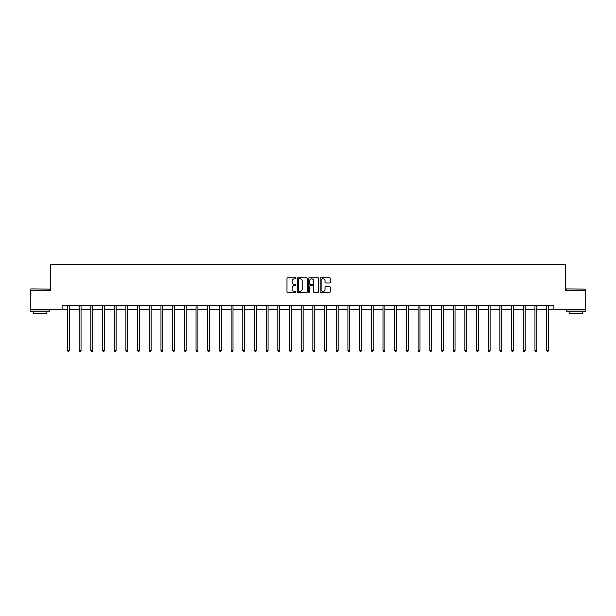 <?xml version="1.0" encoding="UTF-8"?>
<svg xmlns="http://www.w3.org/2000/svg" width="616" height="616" viewBox="0 0 616 616"><rect width="100%" height="100%" fill="white"/><g stroke="black" fill="none" stroke-linecap="round" stroke-linejoin="round"><path stroke-width="0.92" d="M296.011 278.301A0.516 0.516 0 0 0 295.495 277.785L287.687 277.785A0.739 0.739 0 0 0 286.948 278.524L286.948 291.761A0.739 0.739 0 0 0 287.687 292.492L295.495 292.492A0.516 0.516 0 0 0 296.011 291.984A0.516 0.516 0 0 0 295.495 291.468L294.486 291.468A2.356 2.356 0 0 1 292.138 289.112L292.138 288.011A2.356 2.356 0 0 1 294.486 285.655L295.495 285.655A0.516 0.516 0 0 0 296.011 285.139A0.516 0.516 0 0 0 295.495 284.63L294.486 284.63A2.356 2.356 0 0 1 292.138 282.274L292.138 281.173A2.356 2.356 0 0 1 294.486 278.817L295.495 278.817A0.516 0.516 0 0 0 296.011 278.301M329.491 282.975A0.739 0.739 0 0 0 330.23 282.236L330.23 278.524A0.739 0.739 0 0 0 329.491 277.785L320.813 277.785A0.739 0.739 0 0 0 320.081 278.524L320.081 291.761A0.739 0.739 0 0 0 320.813 292.492L329.491 292.492A0.739 0.739 0 0 0 330.23 291.761L330.23 287.272A0.739 0.739 0 0 0 329.491 286.54L325.779 286.54A0.739 0.739 0 0 0 325.04 287.272L325.04 289.497A1.963 1.963 0 0 1 323.077 291.468A1.963 1.963 0 0 1 321.105 289.497L321.105 280.788A1.963 1.963 0 0 1 323.077 278.817A1.963 1.963 0 0 1 325.04 280.788L325.04 282.236A0.739 0.739 0 0 0 325.779 282.975L329.491 282.975M62.077 309.494L30.8 309.494L30.8 290.76L50.389 290.76L50.389 264.541L565.611 264.541L565.611 290.76L585.2 290.76L585.2 309.494L553.923 309.494L553.923 305.744L62.077 305.744L62.077 309.494L67.475 309.494M307.353 278.524A0.739 0.739 0 0 0 306.622 277.785L297.944 277.785A0.739 0.739 0 0 0 297.205 278.524L297.205 291.761A0.739 0.739 0 0 0 297.944 292.492L306.622 292.492A0.739 0.739 0 0 0 307.353 291.761L307.353 278.524M309.378 277.785L318.056 277.785A0.739 0.739 0 0 1 318.795 278.524L318.795 291.761A0.739 0.739 0 0 1 318.056 292.492L314.345 292.492A0.739 0.739 0 0 1 313.606 291.761L313.606 286.394A0.739 0.739 0 0 0 312.874 285.655L310.41 285.655A0.739 0.739 0 0 0 309.671 286.394L309.671 291.984A0.516 0.516 0 0 1 309.155 292.492A0.516 0.516 0 0 1 308.647 291.984L308.647 278.524A0.739 0.739 0 0 1 309.378 277.785M69.346 309.494L79.164 309.494M81.035 309.494L90.845 309.494M92.723 309.494L102.533 309.494M104.404 309.494L114.222 309.494M116.093 309.494L125.91 309.494M127.781 309.494L137.599 309.494M139.47 309.494L149.288 309.494M151.159 309.494L160.969 309.494M162.847 309.494L172.657 309.494M174.528 309.494L184.346 309.494M186.217 309.494L196.034 309.494M197.905 309.494L207.723 309.494M209.594 309.494L219.411 309.494M221.283 309.494L231.092 309.494M232.971 309.494L242.781 309.494M244.66 309.494L254.47 309.494M256.341 309.494L266.158 309.494M268.029 309.494L277.847 309.494M279.718 309.494L289.535 309.494M291.406 309.494L301.216 309.494M303.095 309.494L312.905 309.494M314.784 309.494L324.594 309.494M326.465 309.494L336.282 309.494M338.153 309.494L347.971 309.494M349.842 309.494L359.659 309.494M361.53 309.494L371.34 309.494M373.219 309.494L383.029 309.494M384.908 309.494L394.717 309.494M396.588 309.494L406.406 309.494M408.277 309.494L418.095 309.494M419.966 309.494L429.783 309.494M431.654 309.494L441.472 309.494M443.343 309.494L453.153 309.494M455.032 309.494L464.841 309.494M466.712 309.494L476.53 309.494M478.401 309.494L488.218 309.494M490.09 309.494L499.907 309.494M501.778 309.494L511.596 309.494M513.467 309.494L523.277 309.494M525.155 309.494L534.965 309.494M536.836 309.494L546.654 309.494M548.525 309.494L553.923 309.494M298.752 278.817A0.516 0.516 0 0 0 298.236 279.333L298.236 290.952A0.516 0.516 0 0 0 298.752 291.468L299.823 291.468A2.356 2.356 0 0 0 302.171 289.112L302.171 281.173A2.356 2.356 0 0 0 299.823 278.817L298.752 278.817M313.606 280.819A1.963 1.963 0 0 0 311.642 278.856A1.963 1.963 0 0 0 309.671 280.819L309.671 283.891A0.739 0.739 0 0 0 310.41 284.63L312.874 284.63A0.739 0.739 0 0 0 313.606 283.891L313.606 280.819M69.446 305.744L69.4 305.852A0.747 0.747 0 0 0 69.346 306.137L69.346 350.489L67.475 350.489L67.475 306.137A0.747 0.747 0 0 0 67.421 305.852L67.375 305.744M69.346 350.489L68.784 351.459L68.037 351.459L67.475 350.489M31.023 288.889L49.526 289.112L31.023 288.889M40.163 311.742L30.8 311.742L30.8 309.863L49.526 309.863L49.526 311.742L40.163 311.742M46.908 311.742L46.908 313.459L33.426 313.459L33.426 311.742M566.697 288.889L585.2 289.112L566.697 288.889M575.837 311.742L566.474 311.742L566.474 309.863L585.2 309.863L585.2 311.742L575.837 311.742M582.574 311.742L582.574 313.459L569.092 313.459L569.092 311.742M81.135 305.744L81.089 305.852A0.747 0.747 0 0 0 81.035 306.137L81.035 350.489L79.164 350.489L79.164 306.137A0.747 0.747 0 0 0 79.11 305.852L79.064 305.744M81.035 350.489L80.473 351.459L79.726 351.459L79.164 350.489M92.816 305.744L92.777 305.852A0.747 0.747 0 0 0 92.723 306.137L92.723 350.489L90.845 350.489L90.845 306.137A0.747 0.747 0 0 0 90.791 305.852L90.752 305.744M92.723 350.489L92.161 351.459L91.407 351.459L90.845 350.489M104.504 305.744L104.458 305.852A0.747 0.747 0 0 0 104.404 306.137L104.404 350.489L102.533 350.489L102.533 306.137A0.747 0.747 0 0 0 102.479 305.852L102.433 305.744M104.404 350.489L103.842 351.459L103.095 351.459L102.533 350.489M116.193 305.744L116.147 305.852A0.747 0.747 0 0 0 116.093 306.137L116.093 350.489L114.222 350.489L114.222 306.137A0.747 0.747 0 0 0 114.168 305.852L114.122 305.744M116.093 350.489L115.531 351.459L114.784 351.459L114.222 350.489M127.882 305.744L127.835 305.852A0.747 0.747 0 0 0 127.781 306.137L127.781 350.489L125.91 350.489L125.91 306.137A0.747 0.747 0 0 0 125.856 305.852L125.81 305.744M127.781 350.489L127.219 351.459L126.472 351.459L125.91 350.489M139.57 305.744L139.524 305.852A0.747 0.747 0 0 0 139.47 306.137L139.47 350.489L137.599 350.489L137.599 306.137A0.747 0.747 0 0 0 137.545 305.852L137.499 305.744M139.47 350.489L138.908 351.459L138.161 351.459L137.599 350.489M151.259 305.744L151.213 305.852A0.747 0.747 0 0 0 151.159 306.137L151.159 350.489L149.288 350.489L149.288 306.137A0.747 0.747 0 0 0 149.234 305.852L149.188 305.744M151.159 350.489L150.597 351.459L149.85 351.459L149.288 350.489M162.94 305.744L162.901 305.852A0.747 0.747 0 0 0 162.847 306.137L162.847 350.489L160.969 350.489L160.969 306.137A0.747 0.747 0 0 0 160.915 305.852L160.876 305.744M162.847 350.489L162.285 351.459L161.531 351.459L160.969 350.489M174.628 305.744L174.59 305.852A0.747 0.747 0 0 0 174.528 306.137L174.528 350.489L172.657 350.489L172.657 306.137A0.747 0.747 0 0 0 172.603 305.852L172.557 305.744M174.528 350.489L173.974 351.459L173.219 351.459L172.657 350.489M186.317 305.744L186.271 305.852A0.747 0.747 0 0 0 186.217 306.137L186.217 350.489L184.346 350.489L184.346 306.137A0.747 0.747 0 0 0 184.292 305.852L184.246 305.744M186.217 350.489L185.655 351.459L184.908 351.459L184.346 350.489M198.005 305.744L197.959 305.852A0.747 0.747 0 0 0 197.905 306.137L197.905 350.489L196.034 350.489L196.034 306.137A0.747 0.747 0 0 0 195.98 305.852L195.934 305.744M197.905 350.489L197.343 351.459L196.596 351.459L196.034 350.489M209.694 305.744L209.648 305.852A0.747 0.747 0 0 0 209.594 306.137L209.594 350.489L207.723 350.489L207.723 306.137A0.747 0.747 0 0 0 207.669 305.852L207.623 305.744M209.594 350.489L209.032 351.459L208.285 351.459L207.723 350.489M221.383 305.744L221.337 305.852A0.747 0.747 0 0 0 221.283 306.137L221.283 350.489L219.411 350.489L219.411 306.137A0.747 0.747 0 0 0 219.358 305.852L219.311 305.744M221.283 350.489L220.72 351.459L219.974 351.459L219.411 350.489M233.064 305.744L233.025 305.852A0.747 0.747 0 0 0 232.971 306.137L232.971 350.489L231.092 350.489L231.092 306.137A0.747 0.747 0 0 0 231.039 305.852L231 305.744M232.971 350.489L232.409 351.459L231.655 351.459L231.092 350.489M244.752 305.744L244.714 305.852A0.747 0.747 0 0 0 244.66 306.137L244.66 350.489L242.781 350.489L242.781 306.137A0.747 0.747 0 0 0 242.727 305.852L242.681 305.744M244.66 350.489L244.098 351.459L243.343 351.459L242.781 350.489M256.441 305.744L256.395 305.852A0.747 0.747 0 0 0 256.341 306.137L256.341 350.489L254.47 350.489L254.47 306.137A0.747 0.747 0 0 0 254.416 305.852L254.37 305.744M256.341 350.489L255.779 351.459L255.032 351.459L254.47 350.489M268.129 305.744L268.083 305.852A0.747 0.747 0 0 0 268.029 306.137L268.029 350.489L266.158 350.489L266.158 306.137A0.747 0.747 0 0 0 266.104 305.852L266.058 305.744M268.029 350.489L267.467 351.459L266.72 351.459L266.158 350.489M279.818 305.744L279.772 305.852A0.747 0.747 0 0 0 279.718 306.137L279.718 350.489L277.847 350.489L277.847 306.137A0.747 0.747 0 0 0 277.793 305.852L277.747 305.744M279.718 350.489L279.156 351.459L278.409 351.459L277.847 350.489M291.507 305.744L291.46 305.852A0.747 0.747 0 0 0 291.406 306.137L291.406 350.489L289.535 350.489L289.535 306.137A0.747 0.747 0 0 0 289.481 305.852L289.435 305.744M291.406 350.489L290.844 351.459L290.098 351.459L289.535 350.489M303.188 305.744L303.149 305.852A0.747 0.747 0 0 0 303.095 306.137L303.095 350.489L301.216 350.489L301.216 306.137A0.747 0.747 0 0 0 301.162 305.852L301.124 305.744M303.095 350.489L302.533 351.459L301.778 351.459L301.216 350.489M314.876 305.744L314.838 305.852A0.747 0.747 0 0 0 314.784 306.137L314.784 350.489L312.905 350.489L312.905 306.137A0.747 0.747 0 0 0 312.851 305.852L312.812 305.744M314.784 350.489L314.222 351.459L313.467 351.459L312.905 350.489M326.565 305.744L326.519 305.852A0.747 0.747 0 0 0 326.465 306.137L326.465 350.489L324.594 350.489L324.594 306.137A0.747 0.747 0 0 0 324.54 305.852L324.493 305.744M326.465 350.489L325.903 351.459L325.156 351.459L324.594 350.489M338.253 305.744L338.207 305.852A0.747 0.747 0 0 0 338.153 306.137L338.153 350.489L336.282 350.489L336.282 306.137A0.747 0.747 0 0 0 336.228 305.852L336.182 305.744M338.153 350.489L337.591 351.459L336.844 351.459L336.282 350.489M349.942 305.744L349.896 305.852A0.747 0.747 0 0 0 349.842 306.137L349.842 350.489L347.971 350.489L347.971 306.137A0.747 0.747 0 0 0 347.917 305.852L347.871 305.744M349.842 350.489L349.28 351.459L348.533 351.459L347.971 350.489M361.63 305.744L361.584 305.852A0.747 0.747 0 0 0 361.53 306.137L361.53 350.489L359.659 350.489L359.659 306.137A0.747 0.747 0 0 0 359.605 305.852L359.559 305.744M361.53 350.489L360.968 351.459L360.221 351.459L359.659 350.489M373.319 305.744L373.273 305.852A0.747 0.747 0 0 0 373.219 306.137L373.219 350.489L371.34 350.489L371.34 306.137A0.747 0.747 0 0 0 371.286 305.852L371.248 305.744M373.219 350.489L372.657 351.459L371.902 351.459L371.34 350.489M385 305.744L384.962 305.852A0.747 0.747 0 0 0 384.908 306.137L384.908 350.489L383.029 350.489L383.029 306.137A0.747 0.747 0 0 0 382.975 305.852L382.936 305.744M384.908 350.489L384.346 351.459L383.591 351.459L383.029 350.489M396.689 305.744L396.642 305.852A0.747 0.747 0 0 0 396.588 306.137L396.588 350.489L394.717 350.489L394.717 306.137A0.747 0.747 0 0 0 394.663 305.852L394.617 305.744M396.588 350.489L396.026 351.459L395.28 351.459L394.717 350.489M408.377 305.744L408.331 305.852A0.747 0.747 0 0 0 408.277 306.137L408.277 350.489L406.406 350.489L406.406 306.137A0.747 0.747 0 0 0 406.352 305.852L406.306 305.744M408.277 350.489L407.715 351.459L406.968 351.459L406.406 350.489M420.066 305.744L420.02 305.852A0.747 0.747 0 0 0 419.966 306.137L419.966 350.489L418.095 350.489L418.095 306.137A0.747 0.747 0 0 0 418.041 305.852L417.995 305.744M419.966 350.489L419.404 351.459L418.657 351.459L418.095 350.489M431.754 305.744L431.708 305.852A0.747 0.747 0 0 0 431.654 306.137L431.654 350.489L429.783 350.489L429.783 306.137A0.747 0.747 0 0 0 429.729 305.852L429.683 305.744M431.654 350.489L431.092 351.459L430.345 351.459L429.783 350.489M443.443 305.744L443.397 305.852A0.747 0.747 0 0 0 443.343 306.137L443.343 350.489L441.472 350.489L441.472 306.137A0.747 0.747 0 0 0 441.41 305.852L441.372 305.744M443.343 350.489L442.781 351.459L442.026 351.459L441.472 350.489M455.124 305.744L455.085 305.852A0.747 0.747 0 0 0 455.032 306.137L455.032 350.489L453.153 350.489L453.153 306.137A0.747 0.747 0 0 0 453.099 305.852L453.06 305.744M455.032 350.489L454.469 351.459L453.715 351.459L453.153 350.489M466.812 305.744L466.766 305.852A0.747 0.747 0 0 0 466.712 306.137L466.712 350.489L464.841 350.489L464.841 306.137A0.747 0.747 0 0 0 464.787 305.852L464.741 305.744M466.712 350.489L466.15 351.459L465.403 351.459L464.841 350.489M478.501 305.744L478.455 305.852A0.747 0.747 0 0 0 478.401 306.137L478.401 350.489L476.53 350.489L476.53 306.137A0.747 0.747 0 0 0 476.476 305.852L476.43 305.744M478.401 350.489L477.839 351.459L477.092 351.459L476.53 350.489M490.19 305.744L490.143 305.852A0.747 0.747 0 0 0 490.09 306.137L490.09 350.489L488.218 350.489L488.218 306.137A0.747 0.747 0 0 0 488.165 305.852L488.118 305.744M490.09 350.489L489.528 351.459L488.781 351.459L488.218 350.489M501.878 305.744L501.832 305.852A0.747 0.747 0 0 0 501.778 306.137L501.778 350.489L499.907 350.489L499.907 306.137A0.747 0.747 0 0 0 499.853 305.852L499.807 305.744M501.778 350.489L501.216 351.459L500.469 351.459L499.907 350.489M513.567 305.744L513.521 305.852A0.747 0.747 0 0 0 513.467 306.137L513.467 350.489L511.596 350.489L511.596 306.137A0.747 0.747 0 0 0 511.542 305.852L511.496 305.744M513.467 350.489L512.905 351.459L512.158 351.459L511.596 350.489M525.248 305.744L525.209 305.852A0.747 0.747 0 0 0 525.155 306.137L525.155 350.489L523.277 350.489L523.277 306.137A0.747 0.747 0 0 0 523.223 305.852L523.184 305.744M525.155 350.489L524.593 351.459L523.839 351.459L523.277 350.489M536.936 305.744L536.89 305.852A0.747 0.747 0 0 0 536.836 306.137L536.836 350.489L534.965 350.489L534.965 306.137A0.747 0.747 0 0 0 534.911 305.852L534.865 305.744M536.836 350.489L536.274 351.459L535.527 351.459L534.965 350.489M548.625 305.744L548.579 305.852A0.747 0.747 0 0 0 548.525 306.137L548.525 350.489L546.654 350.489L546.654 306.137A0.747 0.747 0 0 0 546.6 305.852L546.554 305.744M548.525 350.489L547.963 351.459L547.216 351.459L546.654 350.489M30.8 290.76L30.8 289.112M49.526 290.76L49.526 289.112M566.474 290.76L566.474 289.112M585.2 290.76L585.2 289.112"/></g></svg>

